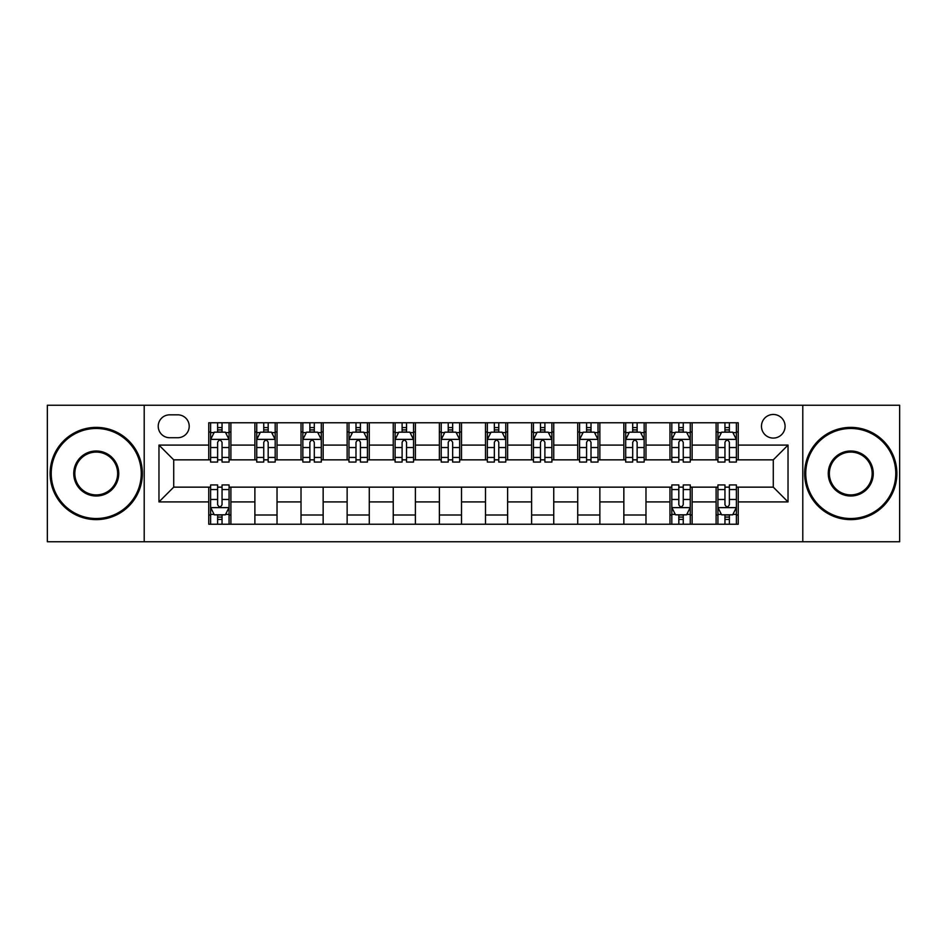 <?xml version="1.0" encoding="UTF-8"?>
<svg xmlns="http://www.w3.org/2000/svg" width="947" height="947" viewBox="0 0 947 947"><rect width="100%" height="100%" fill="white"/><g stroke="black" fill="none" stroke-linecap="round" stroke-linejoin="round"><path stroke-width="1.42" d="M773.285 414.466A11.802 11.802 0 0 0 761.471 426.268A11.802 11.802 0 0 0 773.285 438.082A11.802 11.802 0 0 0 785.087 426.268A11.802 11.802 0 0 0 773.285 414.466M802.796 541.755L899.65 541.755L899.65 405.245L802.796 405.245L802.796 541.755L144.204 541.755L144.204 405.245L47.35 405.245L47.35 541.755L144.204 541.755M169.655 437.715L177.776 437.715A11.435 11.435 0 0 0 189.211 426.268A11.435 11.435 0 0 0 177.776 414.833L169.655 414.833A11.435 11.435 0 0 0 158.22 426.268A11.435 11.435 0 0 0 169.655 437.715M802.796 405.245L144.204 405.245M208.766 501.91L158.966 501.91L158.966 445.09L208.766 445.09L208.766 459.851L173.715 459.851L173.715 487.149L208.766 487.149L208.766 524.236L738.234 524.236L738.234 487.149L773.285 487.149L773.285 459.851L738.234 459.851L738.234 445.09L788.034 445.09L788.034 501.91L738.234 501.91M738.234 445.09L738.234 422.764L208.766 422.764L208.766 445.09M716.098 422.764L716.098 459.851L717.933 459.851M724.952 459.851L729.379 459.851M736.387 459.851L738.234 459.851M716.098 459.851L690.268 459.851M669.967 422.764L669.967 459.851L671.814 459.851M678.821 459.851L683.249 459.851M669.967 459.851L644.149 459.851M623.848 422.764L623.848 459.851L625.695 459.851M632.703 459.851L637.13 459.851M623.848 459.851L598.019 459.851M577.729 422.764L577.729 459.851L579.576 459.851M586.584 459.851L591.011 459.851M577.729 459.851L551.9 459.851M531.61 422.764L531.61 459.851L533.457 459.851M540.465 459.851L544.892 459.851M531.61 459.851L505.781 459.851M485.491 422.764L485.491 459.851L487.338 459.851M494.346 459.851L498.773 459.851M485.491 459.851L459.662 459.851M439.372 422.764L439.372 459.851L441.219 459.851M448.227 459.851L452.654 459.851M439.372 459.851L413.543 459.851M393.254 422.764L393.254 459.851L395.1 459.851M402.108 459.851L406.535 459.851M393.254 459.851L367.424 459.851M347.135 422.764L347.135 459.851L348.981 459.851M355.989 459.851L360.416 459.851M347.135 459.851L321.305 459.851M301.016 422.764L301.016 459.851L302.851 459.851M309.87 459.851L314.297 459.851M301.016 459.851L275.186 459.851M254.885 422.764L254.885 459.851L256.732 459.851M263.751 459.851L268.179 459.851M254.885 459.851L229.067 459.851M208.766 459.851L210.613 459.851M217.621 459.851L222.048 459.851M208.766 487.149L210.613 487.149M217.621 487.149L222.048 487.149M229.067 487.149L230.902 487.149L230.902 524.236M671.814 487.149L230.902 487.149M678.821 487.149L683.249 487.149M690.268 487.149L692.115 487.149L692.115 524.236M717.933 487.149L692.115 487.149M724.952 487.149L729.379 487.149M736.387 487.149L738.234 487.149M230.902 422.764L230.902 459.851M208.766 431.998L210.613 431.998M217.621 431.998L222.048 431.998M229.067 431.998L230.902 431.998M208.766 515.002L210.613 515.002M217.621 515.002L222.048 515.002M229.067 515.002L230.902 515.002M254.885 487.149L254.885 524.236M277.033 422.764L277.033 459.851M254.885 431.998L256.732 431.998M263.751 431.998L268.179 431.998M275.186 431.998L277.033 431.998M277.033 487.149L277.033 524.236M254.885 515.002L277.033 515.002M301.016 487.149L301.016 524.236M323.152 487.149L323.152 524.236M301.016 515.002L323.152 515.002M323.152 422.764L323.152 459.851M301.016 431.998L302.851 431.998M309.87 431.998L314.297 431.998M321.305 431.998L323.152 431.998M347.135 487.149L347.135 524.236M369.271 487.149L369.271 524.236M347.135 515.002L369.271 515.002M369.271 422.764L369.271 459.851M347.135 431.998L348.981 431.998M355.989 431.998L360.416 431.998M367.424 431.998L369.271 431.998M393.254 487.149L393.254 524.236M415.39 487.149L415.39 524.236M393.254 515.002L415.39 515.002M415.39 422.764L415.39 459.851M393.254 431.998L395.1 431.998M402.108 431.998L406.535 431.998M413.543 431.998L415.39 431.998M439.372 487.149L439.372 524.236M461.509 487.149L461.509 524.236M439.372 515.002L461.509 515.002M461.509 422.764L461.509 459.851M439.372 431.998L441.219 431.998M448.227 431.998L452.654 431.998M459.662 431.998L461.509 431.998M485.491 487.149L485.491 524.236M507.628 487.149L507.628 524.236M485.491 515.002L507.628 515.002M507.628 422.764L507.628 459.851M485.491 431.998L487.338 431.998M494.346 431.998L498.773 431.998M505.781 431.998L507.628 431.998M531.61 487.149L531.61 524.236M553.746 487.149L553.746 524.236M531.61 515.002L553.746 515.002M553.746 422.764L553.746 459.851M531.61 431.998L533.457 431.998M540.465 431.998L544.892 431.998M551.9 431.998L553.746 431.998M577.729 487.149L577.729 524.236M599.865 487.149L599.865 524.236M577.729 515.002L599.865 515.002M599.865 422.764L599.865 459.851M577.729 431.998L579.576 431.998M586.584 431.998L591.011 431.998M598.019 431.998L599.865 431.998M623.848 487.149L623.848 524.236M645.984 487.149L645.984 524.236M623.848 515.002L645.984 515.002M645.984 422.764L645.984 459.851M623.848 431.998L625.695 431.998M632.703 431.998L637.13 431.998M644.149 431.998L645.984 431.998M669.967 487.149L669.967 524.236M669.967 515.002L671.814 515.002M678.821 515.002L683.249 515.002M690.268 515.002L692.115 515.002M692.115 422.764L692.115 459.851M669.967 431.998L671.814 431.998M678.821 431.998L683.249 431.998M690.268 431.998L692.115 431.998M716.098 487.149L716.098 524.236M716.098 515.002L717.933 515.002M724.952 515.002L729.379 515.002M736.387 515.002L738.234 515.002M716.098 431.998L717.933 431.998M724.952 431.998L729.379 431.998M736.387 431.998L738.234 431.998M173.715 459.851L158.966 445.09M173.715 487.149L158.966 501.91M788.034 445.09L773.285 459.851M788.034 501.91L773.285 487.149M222.048 427.559L217.621 427.559M229.067 457.437L222.048 457.437L222.048 462.065L229.067 462.065L229.067 439.55L225.374 432.175L214.306 432.175L210.613 439.55L210.613 462.065L217.621 462.065L217.621 457.437L210.613 457.437M210.613 439.55L210.613 422.764M229.067 439.55L229.067 422.764M217.621 432.175L217.621 422.764M222.048 422.764L222.048 432.175M222.048 457.437L222.048 442.32C220.58 439.479 219.1 439.479 217.621 442.32L217.621 457.437M217.621 519.441L222.048 519.441M210.613 489.563L217.621 489.563L217.621 484.935L210.613 484.935L210.613 507.45L214.306 514.825L225.374 514.825L229.067 507.45L229.067 484.935L222.048 484.935L222.048 489.563L229.067 489.563M229.067 507.45L229.067 524.236M210.613 507.45L210.613 524.236M222.048 514.825L222.048 524.236M217.621 524.236L217.621 514.825M217.621 489.563L217.621 504.68C219.1 507.521 220.58 507.521 222.048 504.68L222.048 489.563M268.179 427.559L263.751 427.559M275.186 457.437L268.179 457.437L268.179 462.065L275.186 462.065L275.186 439.55L271.493 432.175L260.425 432.175L256.732 439.55L256.732 462.065L263.751 462.065L263.751 457.437L256.732 457.437M256.732 439.55L256.732 422.764M275.186 439.55L275.186 422.764M263.751 432.175L263.751 422.764M268.179 422.764L268.179 432.175M268.179 457.437L268.179 442.32C266.699 439.479 265.219 439.479 263.751 442.32L263.751 457.437M314.297 427.559L309.87 427.559M321.305 457.437L314.297 457.437L314.297 462.065L321.305 462.065L321.305 439.55L317.612 432.175L306.544 432.175L302.851 439.55L302.851 462.065L309.87 462.065L309.87 457.437L302.851 457.437M302.851 439.55L302.851 422.764M321.305 439.55L321.305 422.764M309.87 432.175L309.87 422.764M314.297 422.764L314.297 432.175M314.297 457.437L314.297 442.32C312.818 439.479 311.338 439.479 309.87 442.32L309.87 457.437M360.416 427.559L355.989 427.559M367.424 457.437L360.416 457.437L360.416 462.065L367.424 462.065L367.424 439.55L363.731 432.175L352.663 432.175L348.981 439.55L348.981 462.065L355.989 462.065L355.989 457.437L348.981 457.437M348.981 439.55L348.981 422.764M367.424 439.55L367.424 422.764M355.989 432.175L355.989 422.764M360.416 422.764L360.416 432.175M360.416 457.437L360.416 442.32C358.937 439.479 357.469 439.479 355.989 442.32L355.989 457.437M406.535 427.559L402.108 427.559M413.543 457.437L406.535 457.437L406.535 462.065L413.543 462.065L413.543 439.55L409.85 432.175L398.782 432.175L395.1 439.55L395.1 462.065L402.108 462.065L402.108 457.437L395.1 457.437M395.1 439.55L395.1 422.764M413.543 439.55L413.543 422.764M402.108 432.175L402.108 422.764M406.535 422.764L406.535 432.175M406.535 457.437L406.535 442.32C405.056 439.479 403.588 439.479 402.108 442.32L402.108 457.437M96.239 428.482A45.018 45.018 0 0 0 51.221 473.5A45.018 45.018 0 0 0 96.239 518.518A45.018 45.018 0 0 0 141.245 473.5A45.018 45.018 0 0 0 96.239 428.482M96.239 519.619A46.119 46.119 0 0 1 50.12 473.5A46.119 46.119 0 0 1 96.239 427.381A46.119 46.119 0 0 1 142.358 473.5A46.119 46.119 0 0 1 96.239 519.619M96.239 450.997A22.503 22.503 0 0 1 118.742 473.5A22.503 22.503 0 0 1 96.239 496.003A22.503 22.503 0 0 1 73.736 473.5A22.503 22.503 0 0 1 96.239 450.997M96.239 494.902A21.402 21.402 0 0 0 117.641 473.5A21.402 21.402 0 0 0 96.239 452.098A21.402 21.402 0 0 0 74.837 473.5A21.402 21.402 0 0 0 96.239 494.902M850.761 428.482A45.018 45.018 0 0 0 805.755 473.5A45.018 45.018 0 0 0 850.761 518.518A45.018 45.018 0 0 0 895.779 473.5A45.018 45.018 0 0 0 850.761 428.482M850.761 519.619A46.119 46.119 0 0 1 804.642 473.5A46.119 46.119 0 0 1 850.761 427.381A46.119 46.119 0 0 1 896.88 473.5A46.119 46.119 0 0 1 850.761 519.619M850.761 450.997A22.503 22.503 0 0 1 873.264 473.5A22.503 22.503 0 0 1 850.761 496.003A22.503 22.503 0 0 1 828.258 473.5A22.503 22.503 0 0 1 850.761 450.997M850.761 494.902A21.402 21.402 0 0 0 872.163 473.5A21.402 21.402 0 0 0 850.761 452.098A21.402 21.402 0 0 0 829.359 473.5A21.402 21.402 0 0 0 850.761 494.902M452.654 427.559L448.227 427.559M459.662 457.437L452.654 457.437L452.654 462.065L459.662 462.065L459.662 439.55L455.969 432.175L444.901 432.175L441.219 439.55L441.219 462.065L448.227 462.065L448.227 457.437L441.219 457.437M441.219 439.55L441.219 422.764M459.662 439.55L459.662 422.764M448.227 432.175L448.227 422.764M452.654 422.764L452.654 432.175M452.654 457.437L452.654 442.32C451.174 439.479 449.707 439.479 448.227 442.32L448.227 457.437M498.773 427.559L494.346 427.559M505.781 457.437L498.773 457.437L498.773 462.065L505.781 462.065L505.781 439.55L502.099 432.175L491.031 432.175L487.338 439.55L487.338 462.065L494.346 462.065L494.346 457.437L487.338 457.437M487.338 439.55L487.338 422.764M505.781 439.55L505.781 422.764M494.346 432.175L494.346 422.764M498.773 422.764L498.773 432.175M498.773 457.437L498.773 442.32C497.305 439.479 495.826 439.479 494.346 442.32L494.346 457.437M544.892 427.559L540.465 427.559M551.9 457.437L544.892 457.437L544.892 462.065L551.9 462.065L551.9 439.55L548.218 432.175L537.15 432.175L533.457 439.55L533.457 462.065L540.465 462.065L540.465 457.437L533.457 457.437M533.457 439.55L533.457 422.764M551.9 439.55L551.9 422.764M540.465 432.175L540.465 422.764M544.892 422.764L544.892 432.175M544.892 457.437L544.892 442.32C543.424 439.479 541.944 439.479 540.465 442.32L540.465 457.437M591.011 427.559L586.584 427.559M598.019 457.437L591.011 457.437L591.011 462.065L598.019 462.065L598.019 439.55L594.337 432.175L583.269 432.175L579.576 439.55L579.576 462.065L586.584 462.065L586.584 457.437L579.576 457.437M579.576 439.55L579.576 422.764M598.019 439.55L598.019 422.764M586.584 432.175L586.584 422.764M591.011 422.764L591.011 432.175M591.011 457.437L591.011 442.32C589.543 439.479 588.063 439.479 586.584 442.32L586.584 457.437M637.13 427.559L632.703 427.559M644.149 457.437L637.13 457.437L637.13 462.065L644.149 462.065L644.149 439.55L640.456 432.175L629.388 432.175L625.695 439.55L625.695 462.065L632.703 462.065L632.703 457.437L625.695 457.437M625.695 439.55L625.695 422.764M644.149 439.55L644.149 422.764M632.703 432.175L632.703 422.764M637.13 422.764L637.13 432.175M637.13 457.437L637.13 442.32C635.662 439.479 634.182 439.479 632.703 442.32L632.703 457.437M683.249 427.559L678.821 427.559M690.268 457.437L683.249 457.437L683.249 462.065L690.268 462.065L690.268 439.55L686.575 432.175L675.507 432.175L671.814 439.55L671.814 462.065L678.821 462.065L678.821 457.437L671.814 457.437M671.814 439.55L671.814 422.764M690.268 439.55L690.268 422.764M678.821 432.175L678.821 422.764M683.249 422.764L683.249 432.175M683.249 457.437L683.249 442.32C681.781 439.479 680.301 439.479 678.821 442.32L678.821 457.437M678.821 519.441L683.249 519.441M671.814 489.563L678.821 489.563L678.821 484.935L671.814 484.935L671.814 507.45L675.507 514.825L686.575 514.825L690.268 507.45L690.268 484.935L683.249 484.935L683.249 489.563L690.268 489.563M690.268 507.45L690.268 524.236M671.814 507.45L671.814 524.236M683.249 514.825L683.249 524.236M678.821 524.236L678.821 514.825M678.821 489.563L678.821 504.68C680.301 507.521 681.781 507.521 683.249 504.68L683.249 489.563M729.379 427.559L724.952 427.559M736.387 457.437L729.379 457.437L729.379 462.065L736.387 462.065L736.387 439.55L732.694 432.175L721.626 432.175L717.933 439.55L717.933 462.065L724.952 462.065L724.952 457.437L717.933 457.437M717.933 439.55L717.933 422.764M736.387 439.55L736.387 422.764M724.952 432.175L724.952 422.764M729.379 422.764L729.379 432.175M729.379 457.437L729.379 442.32C727.9 439.479 726.42 439.479 724.952 442.32L724.952 457.437M724.952 519.441L729.379 519.441M717.933 489.563L724.952 489.563L724.952 484.935L717.933 484.935L717.933 507.45L721.626 514.825L732.694 514.825L736.387 507.45L736.387 484.935L729.379 484.935L729.379 489.563L736.387 489.563M736.387 507.45L736.387 524.236M717.933 507.45L717.933 524.236M729.379 514.825L729.379 524.236M724.952 524.236L724.952 514.825M724.952 489.563L724.952 504.68C726.42 507.521 727.9 507.521 729.379 504.68L729.379 489.563M254.885 501.91L230.902 501.91M254.885 445.09L230.902 445.09M301.016 445.09L277.033 445.09M301.016 501.91L277.033 501.91M347.135 445.09L323.152 445.09M347.135 501.91L323.152 501.91M393.254 445.09L369.271 445.09M393.254 501.91L369.271 501.91M439.372 445.09L415.39 445.09M439.372 501.91L415.39 501.91M485.491 445.09L461.509 445.09M485.491 501.91L461.509 501.91M531.61 445.09L507.628 445.09M531.61 501.91L507.628 501.91M577.729 445.09L553.746 445.09M577.729 501.91L553.746 501.91M623.848 445.09L599.865 445.09M623.848 501.91L599.865 501.91M669.967 445.09L645.984 445.09M669.967 501.91L645.984 501.91M716.098 445.09L692.115 445.09M716.098 501.91L692.115 501.91M228.973 439.372L210.708 439.372M210.613 432.613L214.081 432.613M225.599 432.613L229.067 432.613M217.621 447.54L210.613 447.54M229.067 447.54L222.048 447.54M222.048 429.914L217.621 429.914M210.708 507.628L228.973 507.628M229.067 514.387L225.599 514.387M214.081 514.387L210.613 514.387M222.048 499.46L229.067 499.46M210.613 499.46L217.621 499.46M217.621 517.086L222.048 517.086M275.092 439.372L256.826 439.372M256.732 432.613L260.2 432.613M271.718 432.613L275.186 432.613M263.751 447.54L256.732 447.54M275.186 447.54L268.179 447.54M268.179 429.914L263.751 429.914M321.211 439.372L302.945 439.372M302.851 432.613L306.319 432.613M317.837 432.613L321.305 432.613M309.87 447.54L302.851 447.54M321.305 447.54L314.297 447.54M314.297 429.914L309.87 429.914M367.329 439.372L349.064 439.372M348.981 432.613L352.45 432.613M363.956 432.613L367.424 432.613M355.989 447.54L348.981 447.54M367.424 447.54L360.416 447.54M360.416 429.914L355.989 429.914M413.448 439.372L395.183 439.372M395.1 432.613L398.569 432.613M410.075 432.613L413.543 432.613M402.108 447.54L395.1 447.54M413.543 447.54L406.535 447.54M406.535 429.914L402.108 429.914M459.567 439.372L441.314 439.372M441.219 432.613L444.688 432.613M456.194 432.613L459.662 432.613M448.227 447.54L441.219 447.54M459.662 447.54L452.654 447.54M452.654 429.914L448.227 429.914M505.686 439.372L487.433 439.372M487.338 432.613L490.806 432.613M502.312 432.613L505.781 432.613M494.346 447.54L487.338 447.54M505.781 447.54L498.773 447.54M498.773 429.914L494.346 429.914M551.817 439.372L533.552 439.372M533.457 432.613L536.925 432.613M548.431 432.613L551.9 432.613M540.465 447.54L533.457 447.54M551.9 447.54L544.892 447.54M544.892 429.914L540.465 429.914M597.936 439.372L579.671 439.372M579.576 432.613L583.044 432.613M594.55 432.613L598.019 432.613M586.584 447.54L579.576 447.54M598.019 447.54L591.011 447.54M591.011 429.914L586.584 429.914M644.055 439.372L625.789 439.372M625.695 432.613L629.163 432.613M640.681 432.613L644.149 432.613M632.703 447.54L625.695 447.54M644.149 447.54L637.13 447.54M637.13 429.914L632.703 429.914M690.174 439.372L671.908 439.372M671.814 432.613L675.282 432.613M686.8 432.613L690.268 432.613M678.821 447.54L671.814 447.54M690.268 447.54L683.249 447.54M683.249 429.914L678.821 429.914M671.908 507.628L690.174 507.628M690.268 514.387L686.8 514.387M675.282 514.387L671.814 514.387M683.249 499.46L690.268 499.46M671.814 499.46L678.821 499.46M678.821 517.086L683.249 517.086M736.293 439.372L718.027 439.372M717.933 432.613L721.401 432.613M732.919 432.613L736.387 432.613M724.952 447.54L717.933 447.54M736.387 447.54L729.379 447.54M729.379 429.914L724.952 429.914M718.027 507.628L736.293 507.628M736.387 514.387L732.919 514.387M721.401 514.387L717.933 514.387M729.379 499.46L736.387 499.46M717.933 499.46L724.952 499.46M724.952 517.086L729.379 517.086"/></g></svg>

